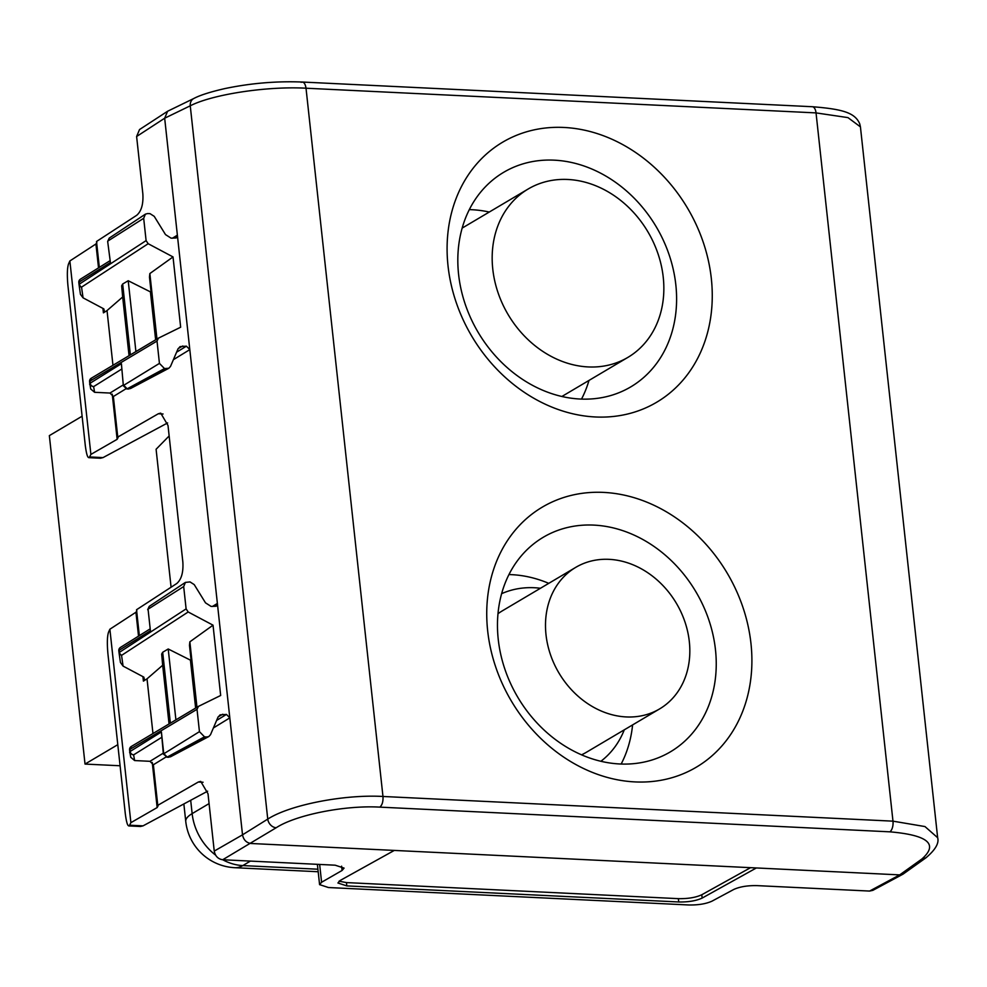 <?xml version="1.0" encoding="UTF-8"?>
<svg xmlns="http://www.w3.org/2000/svg" width="987" height="987" viewBox="0 0 987 987"><rect width="100%" height="100%" fill="white"/><g stroke="black" fill="none" stroke-linecap="round" stroke-linejoin="round"><path stroke-width="1.48" d="M593.878 525.109A124.695 103.499 -120.6 0 1 708.876 620.033A124.695 103.499 -120.6 0 1 670.407 751.835A124.695 103.499 -120.6 0 1 619.836 763.975A124.695 103.499 -120.6 0 1 504.838 669.05A124.695 103.499 -120.6 0 1 543.306 537.249A124.695 103.499 -120.6 0 1 593.878 525.109M341.601 866.179L342.07 870.472L321.589 882.255L319.591 884.623L328.474 887.535L688.716 904.968C698.228 905.153 705.989 903.87 711.997 901.156L733.81 889.435C739.806 886.721 747.566 885.438 757.091 885.623L869.584 891.064L872.878 890.336L903.006 874.161L925.892 857.839L921.895 858.998L899.7 874.889L903.006 874.161M750.552 867.672L701.782 894.753C695.823 897.516 688.013 898.824 678.353 898.651L346.449 882.588L346.807 885.907L678.723 901.97C688.371 902.143 696.193 900.835 702.152 898.071L756.375 867.955L899.7 874.889L869.584 891.064M346.807 885.907L337.924 882.995L340.059 880.54L394.294 850.424L756.375 867.955M250.39 861.096L242.802 865.587A51.953 43.12 -120.6 0 1 222.717 859.751C218.053 859.035 215.24 856.148 214.241 851.09L242.518 834.829C243.53 839.875 246.343 842.762 250.957 843.49L394.294 850.424M301.109 82.303C303.626 81.477 305.267 83.451 306.019 88.213L382.968 796.472C383.264 801.506 382.228 805.071 379.847 807.132C344.895 805.108 295.903 814.855 276.187 827.748L222.692 859.751L335.173 865.192L344.068 868.104L342.07 870.472M339.034 881.206L346.449 882.588M925.991 857.765L925.892 857.839C935.331 849.906 939.254 843.194 937.65 837.704L924.967 826.563L892.976 821.159L382.968 796.472C344.13 794.227 289.672 804.911 267.748 819.099L242.518 834.829L164.669 118.218L167.593 111.26L193.871 98.466A8.661 7.106 -115.9 0 0 190.257 105.806L164.669 118.218L136.613 136.502L142.844 193.834C143.46 204.062 141.425 211.206 136.737 215.277L96.516 241.494L99.329 267.378M214.241 851.09L208.01 793.758L200.731 781.396L198.301 782.025L157.772 805.33L153.367 764.765L165.927 757.066M193.871 98.466C200.053 95.184 210.391 91.89 224.876 88.583C250.661 83.192 276.471 81.008 302.281 82.032L812.301 106.719C842.479 109.125 855.001 112.641 859.739 123.856L860.43 126.879L847.956 117.613L816.039 112.9L306.019 88.213C267.193 86.029 212.489 94.345 190.257 105.806L267.748 819.099A8.661 6.946 -122 0 0 276.187 827.748M635.048 781.914A151.122 125.435 -120.6 0 1 487.664 630.779A151.122 125.435 -120.6 0 1 603.6 492.402A151.122 125.435 -120.6 0 1 750.971 643.536A151.122 125.435 -120.6 0 1 635.048 781.914M595.408 416.97A151.122 125.435 -120.6 0 1 448.024 265.848A151.122 125.435 -120.6 0 1 563.947 127.459A151.122 125.435 -120.6 0 1 711.331 278.593A151.122 125.435 -120.6 0 1 595.408 416.97M158.117 805.343L158.019 805.96L157.772 805.33M158.019 805.96L157.155 807.563L130.889 822.664L129.568 825.206C128.014 827.377 126.583 823.553 125.3 813.732L107.916 653.764C106.991 643.203 107.213 635.973 108.595 632.062L109.878 629.225L135.935 612.248L136.885 610.756M207.628 791.192L143.041 825.86L129.568 825.206L128.754 825.922L140.499 826.489M173.379 359.7L189.812 349.62L186.432 346.166L180.09 346.597L177.931 349.053L170.517 366.399L168.826 368.274L130.358 388.619M172.392 238.225L177.376 235.165L176.155 237.978L171.084 238.163L165.495 234.585L154.219 216.338L150.024 213.661L147.668 213.55L145.41 214.142L143.683 218.3L146.101 240.618L148.173 243.715L173.021 256.928L180.658 327.215L158.265 338.233L91.248 378.243A3.467 2.924 59.2 0 0 89.965 381.093L157.019 341.07L158.438 338.146M159.438 363.389L123.745 385.288L127.187 388.816L164.508 368.583L159.438 363.389L157.019 341.07M164.508 368.583L168.826 368.274M212.39 606.487L217.387 603.427L216.165 606.24L211.095 606.425L205.506 602.847L194.217 584.6L190.035 581.923L185.42 582.404L183.681 586.562L186.111 608.88L119.439 652.333L119.205 650.248L150.406 630.767L148.062 609.189L183.681 586.562M198.436 706.396L197.018 709.32L129.976 749.355A3.467 0.925 173.8 0 0 129.593 749.849A3.467 3.467 0 0 1 131.259 746.505A3.467 2.924 59.2 0 0 129.976 749.355L130.198 751.44A3.467 0.925 173.8 0 0 129.815 751.934L129.593 749.861L131.431 746.406A3.467 2.924 59.2 0 0 131.259 746.505L198.436 706.396L220.669 695.477L213.032 625.178L188.184 611.977L186.111 608.88M197.018 709.32L199.448 731.651L163.361 754.043L167.185 757.078L204.506 736.845L199.448 731.651M163.361 754.043L161.399 731.959L163.743 753.55L167.185 757.078L169.024 757.165L206.875 736.956L204.506 736.845M206.875 736.956L208.837 736.536L210.527 734.661L217.942 717.315L220.101 714.859L226.442 714.415L229.811 717.882L213.389 727.962M554.238 160.165A124.695 103.499 -120.6 0 1 669.235 255.09A124.695 103.499 -120.6 0 1 630.755 386.892A124.695 103.499 -120.6 0 1 580.183 399.032A124.695 103.499 -120.6 0 1 465.185 304.107A124.695 103.499 -120.6 0 1 503.666 172.318A124.695 103.499 -120.6 0 1 554.238 160.165M140.462 826.477L143.041 825.86M175.908 719.844L168.209 648.99L162.682 652.271L161.671 654.073L162.67 665.25L147.026 678.834L152.973 733.538M147.026 678.834L143.411 681.116L144.349 679.315M109.878 629.225L130.889 822.664M158.105 338.344L91.421 378.144L89.583 381.611A3.467 0.925 173.8 0 1 89.965 381.093L90.199 383.178A3.467 0.925 173.8 0 0 89.817 383.672L90.73 389.014L94.604 392.308L109.976 393.048L113.357 396.515L117.761 437.068L158.302 413.763L160.721 413.134L168.012 425.496L182.854 562.096C183.471 572.324 181.435 579.468 176.747 583.527L136.527 609.744L139.34 635.628M143.683 218.3L108.064 240.927L109.224 238.114L107.669 241.42L110.408 262.517L79.207 281.998L79.429 284.071L146.101 240.618M79.626 279.987A3.467 3.331 -9.9 0 0 78.812 282.467A3.467 0.925 173.8 0 0 78.824 282.504L79.046 284.552A3.467 3.023 -8.2 0 0 79.059 284.688L80.441 294.348L83.068 297.84L103.832 308.882L104.351 311.065M104.289 310.769L103.413 312.854L107.028 310.572L112.962 365.276M135.91 351.582L128.211 280.74L122.672 284.009L121.66 285.811L122.672 296.988L107.028 310.572M128.211 280.74L151.11 292.226M156.242 339.442L149.469 277.088L149.851 273.559L173.021 256.928M166.865 368.694L129.026 388.903L126.706 388.94L123.35 385.781L121.401 363.697L90.199 383.178A3.467 2.924 58 0 0 93.617 386.62C90.483 385.707 89.212 384.733 89.817 383.696A3.467 0.925 173.8 0 0 89.817 383.696A3.467 3.467 0 0 0 89.842 383.894M168.209 648.99L191.12 660.488M196.253 707.704L189.479 645.35L189.862 641.821L213.032 625.178M188.184 611.977L121.549 655.393L119.057 652.839L120.439 662.487L123.079 666.102L143.843 677.131L144.299 679.019M153.367 764.765L149.987 761.31L134.614 760.558L130.74 757.276L129.815 751.946C129.211 752.982 130.481 753.957 133.615 754.87L161.56 737.437M162.67 665.25L169.048 723.94M167.617 422.929L103.03 457.598L100.464 458.227L88.756 457.66L89.57 456.956C88.003 459.115 86.572 455.291 85.289 445.482L67.918 285.502C66.98 274.941 67.215 267.711 68.584 263.813L69.867 260.963L95.924 243.986L96.874 242.494M150.505 292.584L155.638 339.799M149.851 273.559L156.958 339.01M79.059 284.688L79.059 284.688A3.467 3.023 -8.2 0 0 81.539 287.143A3.467 2.912 -123.1 0 1 79.429 284.071A3.467 0.925 173.8 0 0 79.046 284.564A3.467 0.925 173.8 0 0 79.046 284.589A3.467 3.467 0 0 0 79.059 284.688M190.516 660.846L195.636 708.061M189.862 641.821L196.968 707.272M118.822 650.741A3.467 0.925 -6.2 0 1 119.205 650.248A3.467 2.924 58 0 1 120.439 647.435A3.467 3.467 0 0 0 118.822 650.741L119.045 652.826A3.467 0.925 -6.2 0 1 119.045 652.826A3.467 3.467 0 0 0 119.069 652.95L118.822 650.766A3.467 0.925 -6.2 0 1 118.822 650.741L119.624 648.237M118.107 437.093L118.008 437.71L117.761 437.068M118.008 437.71L117.145 439.314L90.89 454.415L89.57 456.956L103.03 457.598M171.084 587.216L156.094 449.258L169.147 435.946M69.867 260.963L90.89 454.415M120.439 662.487L119.069 652.95M122.672 296.988L129.05 355.678M139.525 129.556L136.613 136.502M588.203 366.93A97.849 81.218 59.4 0 0 627.88 357.393A97.849 81.218 59.4 0 0 658.07 253.967A97.849 81.218 59.4 0 0 567.833 179.474A97.849 81.218 59.4 0 0 528.156 189.01A97.849 81.218 59.4 0 0 497.954 292.436A97.849 81.218 59.4 0 0 588.203 366.93M581.516 399.093A123.831 102.784 59.4 0 0 588.992 380.427M489.256 212.045A123.831 102.784 59.4 0 0 472.045 209.725A123.831 102.784 59.4 0 0 469.294 209.639M621.156 764.037A123.831 102.784 59.4 0 0 632.593 724.902M548.747 583.342A123.831 102.784 59.4 0 0 511.698 574.668A123.831 102.784 59.4 0 0 508.947 574.57M600.886 761.273A97.849 81.218 59.4 0 0 624.29 729.825M540.444 588.264A97.849 81.218 59.4 0 0 534.337 587.734A97.849 81.218 59.4 0 0 501.618 593.68M575.742 567.365A82.266 68.276 59.4 0 0 550.351 654.307A82.266 68.276 59.4 0 0 626.214 716.932A82.266 68.276 59.4 0 0 659.587 708.925A82.266 68.276 59.4 0 0 684.966 621.97A82.266 68.276 59.4 0 0 609.102 559.345A82.266 68.276 59.4 0 0 575.742 567.365L502.605 610.682A82.266 68.276 59.4 0 0 497.979 613.729M581.553 754.821A82.266 68.276 59.4 0 0 586.451 752.242L659.587 708.925M120.081 765.764L85.03 764.074L117.798 744.667M82.106 416.218L49.35 435.625L85.03 764.074M921.895 858.998C938.662 844.181 927.99 835.125 889.867 831.831L379.847 807.132M701.782 894.753L702.152 898.071M678.353 898.651L678.723 901.97M319.652 864.439L321.589 882.255M812.301 106.719A8.661 4.232 92.8 0 1 816.039 112.9L892.976 821.159A8.661 4.232 92.8 0 1 889.867 831.831M203.075 782.247L198.301 782.025M152.245 762.408L157.155 807.563M135.935 612.248L138.525 636.134M142.93 676.65L143.411 681.116M113.357 396.515L125.917 388.804M109.976 393.048L123.264 384.905M176.587 352.199L186.432 346.166M107.669 241.42L110.408 262.517M148.173 243.715L81.539 287.143L83.068 297.84M91.421 378.144A3.467 2.924 59.2 0 0 91.248 378.243A3.467 3.467 0 0 0 89.583 381.587A3.467 0.925 173.8 0 0 89.583 381.611L89.805 383.659M149.284 606.326L148.062 609.189L150.406 630.767M119.045 652.826A3.467 0.925 -6.2 0 1 119.439 652.333A3.467 2.912 -123.1 0 0 121.549 655.393L123.079 666.102M218.164 716.833L222.803 714.243M161.399 731.959L130.198 751.44A3.467 2.924 58 0 0 133.615 754.87L134.614 760.558M149.987 761.31L163.262 753.155M216.585 720.461L226.442 714.415M109.779 260.852L80.428 279.173A3.467 2.924 -122 0 0 79.207 281.998A3.467 0.925 173.8 0 0 78.824 282.492L79.046 284.564M95.924 243.986L98.527 267.872M102.919 308.388L103.413 312.854M80.428 294.225L79.071 284.787M121.401 363.697L123.363 385.781M162.682 652.271L170.381 723.15M208.825 736.536L170.381 756.869M121.549 369.175L93.617 386.62L94.604 392.308M163.065 413.997L158.302 413.763M112.247 394.146L117.145 439.314M129.593 749.849A3.467 0.925 173.8 0 0 129.593 749.861L129.815 751.934A3.467 0.925 173.8 0 0 129.815 751.946M161.671 654.073L169.246 723.816M122.672 284.009L130.37 354.888M121.66 285.811L129.235 355.567M131.431 746.406L198.103 706.606M178.153 348.584L182.805 345.981M209.084 803.591L192.144 813.621A51.953 13.917 173.8 0 0 185.753 821.431A51.953 51.953 0 0 0 234.894 867.709L318.184 871.743M215.61 855.124A51.953 43.12 -120.6 0 1 192.144 813.621L190.688 800.284M234.894 867.709A51.953 25.415 92.8 0 0 242.802 865.587L317.913 869.214M860.43 126.879L937.65 837.704M145.385 214.167L109.212 238.114M120.439 647.435L149.79 629.101M89.583 381.587L89.817 383.672M126.706 388.94L128.532 389.026M185.396 582.416L149.222 606.376L147.68 609.682M80.428 279.173A3.467 3.467 0 0 0 78.824 282.492M168.543 757.288L166.704 757.189M139.5 129.568L167.593 111.26M317.382 864.328L319.591 884.673M561.874 396.49L627.88 357.393M462.15 228.108L528.156 189.01M183.853 803.949L185.753 821.431"/></g></svg>
